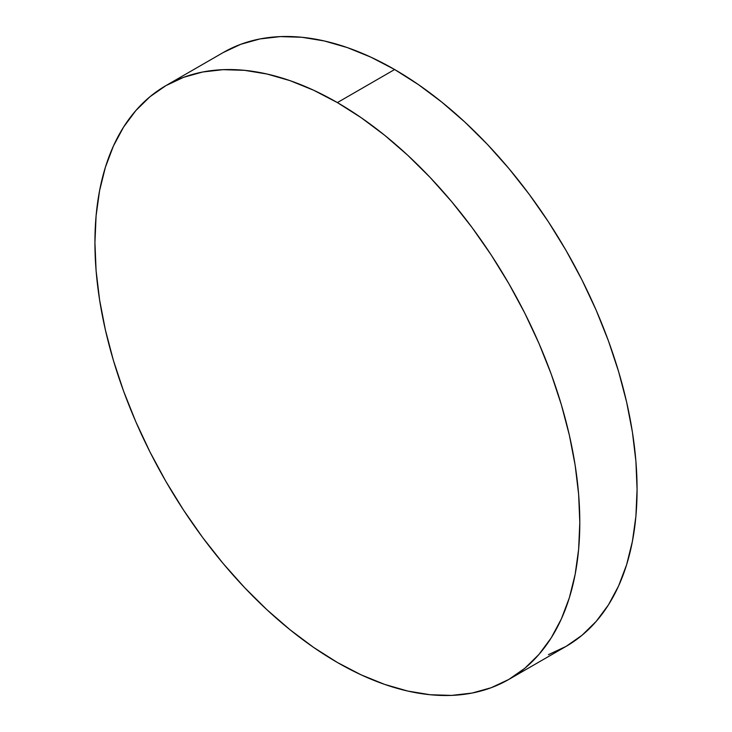 <?xml version="1.0" encoding="UTF-8"?>
<svg xmlns="http://www.w3.org/2000/svg" width="732" height="732" viewBox="0 0 732 732"><rect width="100%" height="100%" fill="white"/><g stroke="black" fill="none" stroke-linecap="round" stroke-linejoin="round"><path stroke-width="1.1" d="M548.433 654.664L566.065 646.393A342.86 197.951 -120 0 0 618.613 371.655A342.86 197.951 -120 0 0 394.63 69.522L337.37 102.59A342.86 197.951 60 0 1 561.343 404.723A342.86 197.951 60 0 1 508.795 679.452A342.86 197.951 60 0 1 337.37 662.478A342.86 197.951 60 0 1 113.387 360.345A342.86 197.951 60 0 1 165.935 85.607A342.86 197.951 60 0 1 337.37 102.59L394.63 69.522A342.86 197.951 -120 0 0 223.205 52.548L165.935 85.607L183.567 77.336L202.673 72.001L223.086 69.668L244.589 70.336L266.988 74.014L290.073 80.657L313.607 90.219L337.37 102.59L361.132 117.66L384.666 135.274L407.742 155.275L430.142 177.464L451.653 201.629L472.058 227.533L491.163 254.928L508.795 283.558L524.771 313.131L538.944 343.381L551.178 374.006L561.343 404.714L569.359 435.211L575.142 465.195L578.637 494.384L579.799 522.502L578.637 549.265L575.142 574.428L569.359 597.733L561.343 618.979L551.178 637.938L538.944 654.435L524.771 668.325L508.795 679.452L491.163 687.723L472.058 693.058L451.653 695.4L430.142 694.732L407.742 691.054L384.666 684.402L361.132 674.849L337.37 662.478L313.607 647.408L290.073 629.785L266.988 609.793L244.589 587.604L223.086 563.439L202.673 537.535L183.567 510.131L165.935 481.51L149.959 451.928L135.786 421.678L123.552 391.053L113.387 360.345L105.371 329.848L99.589 299.864L96.093 270.675L94.931 242.567L96.093 215.794L99.589 190.64L105.371 167.326L113.387 146.089L123.552 127.13L135.786 110.624L149.959 96.743L165.935 85.607M508.795 679.452L566.065 646.393L582.041 635.257L596.214 621.377L608.448 604.87L618.613 585.911L626.629 564.674L632.411 541.36L635.907 516.206L637.069 489.433L635.907 461.325L632.411 432.136L626.629 402.152L618.613 371.655L608.448 340.947L596.214 310.322L582.041 280.072L566.065 250.49L548.433 221.869L529.327 194.465L508.914 168.561L487.411 144.396L465.012 122.207L441.927 102.215L418.393 84.592L394.63 69.522L370.868 57.151L347.334 47.598L324.258 40.946L301.858 37.268L280.347 36.6L259.942 38.942L240.837 44.277L223.205 52.548"/></g></svg>

